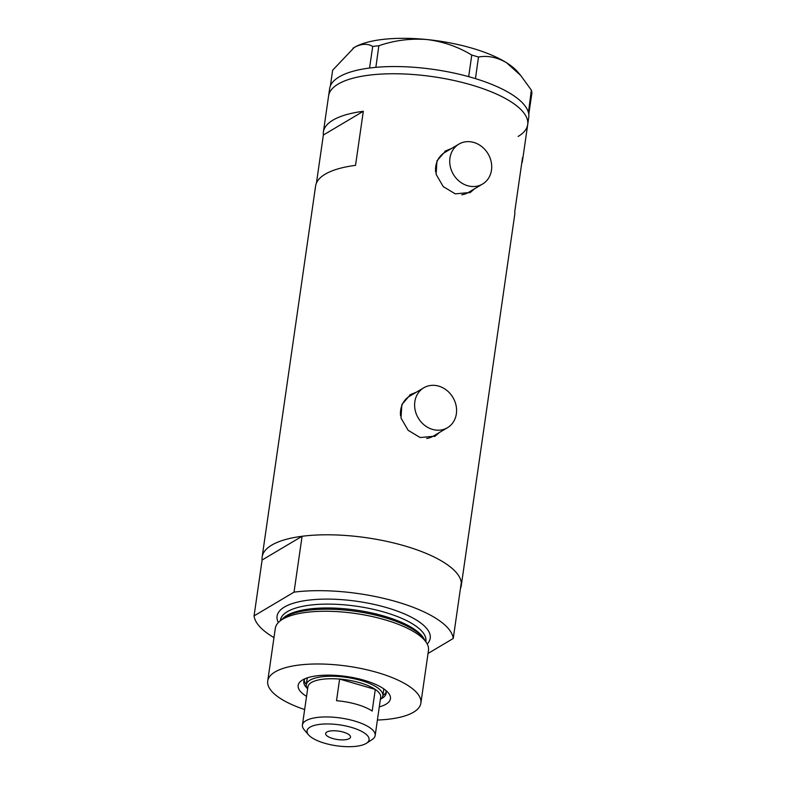 <?xml version="1.0" encoding="UTF-8"?>
<svg xmlns="http://www.w3.org/2000/svg" width="786" height="786" viewBox="0 0 786 786"><rect width="100%" height="100%" fill="white"/><g stroke="black" fill="none" stroke-linecap="round" stroke-linejoin="round"><path stroke-width="1.18" d="M473.83 142.463A23.216 20.161 59.3 0 0 458.867 144.133A23.216 20.161 59.3 0 0 450.25 166.377A23.216 20.161 59.3 0 0 467.601 185.712A23.216 20.161 59.3 0 0 482.575 184.042A23.216 20.161 59.3 0 0 491.181 161.798A23.216 20.161 59.3 0 0 473.83 142.463M458.867 144.133L444.689 152.543A23.216 20.161 59.3 0 0 435.66 172.105M438.716 386.132A23.216 20.161 59.3 0 0 423.752 387.812A23.216 20.161 59.3 0 0 415.136 410.046A23.216 20.161 59.3 0 0 432.487 429.392A23.216 20.161 59.3 0 0 447.46 427.722A23.216 20.161 59.3 0 0 456.067 405.478A23.216 20.161 59.3 0 0 438.716 386.132M423.752 387.812L409.575 396.223A23.216 20.161 59.3 0 0 400.546 415.784M451.478 148.515L445.593 150.883L436.967 160.875L436.112 174.364L443.245 186.616L455.271 193.857L470.293 192.462L474.508 188.827M469.606 192.845A24.179 21.006 59.3 0 0 473.457 189.455M416.364 392.194L410.479 394.562L401.852 404.554L400.998 418.044L408.13 430.296L420.156 437.537L435.179 436.142L439.394 432.506M434.491 436.525A24.179 21.006 59.3 0 0 438.342 433.135M273.98 637.603A100.588 33.926 -171.8 0 1 254.065 615.89L262.111 560.015A100.588 33.926 8.2 0 1 262.151 556.96L315.599 186.036A100.588 33.926 8.2 0 1 355.527 165.355L363.319 111.288A100.588 33.926 -171.8 0 0 323.39 131.969A100.588 33.926 -171.8 0 0 323.36 135.025L316.434 183.099M262.151 556.96A100.588 33.926 8.2 0 1 404.554 545.857A100.588 33.926 8.2 0 1 461.264 585.658A100.588 33.926 8.2 0 1 460.429 588.596M323.39 131.969L328.587 95.921A100.588 33.926 8.2 0 1 470.991 84.819A100.588 33.926 8.2 0 1 527.701 124.61A100.588 33.926 -171.8 0 0 452.461 80.162A100.588 33.926 -171.8 0 0 338.147 84.082A100.588 33.926 -171.8 0 0 328.587 95.921L329.629 88.71A100.588 33.926 -171.8 0 1 339.188 76.871A100.588 33.926 -171.8 0 1 369.548 68.028L372.721 46.423L378.842 45.755C394.366 40.371 410.38 38.298 426.877 39.536C443.029 41.52 458.002 46.698 471.777 55.059L478.487 57.014C487.742 55.354 497.076 57.25 506.489 62.693L520.627 75.358L531.346 90.125L531.935 92.748L528.772 114.353A100.588 33.926 -171.8 0 0 528.634 113.43L528.438 112.585A100.588 33.926 -171.8 0 0 528.163 111.651A100.588 33.926 -171.8 0 0 475.461 78.629A100.588 33.926 -171.8 0 0 473.113 77.922L470.942 77.293A100.588 33.926 -171.8 0 0 468.535 76.615A100.588 33.926 -171.8 0 0 375.865 67.341A100.588 33.926 -171.8 0 0 373.664 67.557L371.68 67.773A100.588 33.926 -171.8 0 0 369.548 68.028M521.678 163.596A100.588 33.926 -171.8 0 0 522.503 160.658A100.588 33.926 -171.8 0 0 522.543 157.603L514.742 211.68A100.588 33.926 8.2 0 1 514.712 214.735L461.264 585.658M363.319 111.288L323.36 135.025M414.635 393.226A24.179 21.006 59.3 0 0 409.771 395.004M426.66 438.46A23.216 20.161 59.3 0 0 433.283 436.142L447.46 427.722M449.749 149.546A24.179 21.006 59.3 0 0 444.886 151.325M461.775 194.781A23.216 20.161 59.3 0 0 468.397 192.462L482.575 184.042M518.141 136.45A100.588 33.926 -171.8 0 0 527.701 124.61L528.732 117.399A100.588 33.926 -171.8 0 0 528.772 114.353M478.487 57.014L475.461 78.629M475.383 78.59L473.113 77.922M378.842 45.755L375.865 67.341M375.737 67.331L373.664 67.557M528.831 114.314L528.634 113.43M528.438 112.585L531.346 90.125M470.942 77.293L468.672 76.635L471.777 55.059M371.68 67.773L369.607 67.999M330.375 85.969L332.645 70.229L354.25 47.455C361.226 43.652 367.386 43.309 372.721 46.423M353.032 48.211A88.975 30.006 8.2 0 1 353.169 48.123A88.975 30.006 8.2 0 1 354.25 47.455A88.975 30.006 8.2 0 1 426.877 39.536A88.975 30.006 8.2 0 1 506.489 62.693A88.975 30.006 8.2 0 1 517.61 71.821L520.627 75.358M306.55 696.396A46.62 15.72 8.2 0 1 302.03 680.283A46.62 15.72 8.2 0 1 364.164 680.273A46.62 15.72 8.2 0 1 388.186 692.702A46.62 15.72 8.2 0 1 379.304 706.879M381.328 698.685A41.589 14.03 -171.8 0 0 386.142 693.311A41.589 14.03 -171.8 0 0 385.631 690.246M307.601 689.057A38.691 13.048 8.2 0 1 306.275 684.744A38.691 13.048 8.2 0 1 361.039 680.48A38.691 13.048 8.2 0 1 382.851 695.787L383.637 690.373A38.691 13.048 -171.8 0 0 383.558 688.713M382.9 695.472A41.589 14.03 -171.8 0 0 386.152 692.024M279.285 621.638L282.007 619.24A74.935 25.27 8.2 0 1 384.246 617.423A74.935 25.27 8.2 0 1 424.637 639.784L426.552 642.86A77.372 26.095 -171.8 0 0 384.855 619.771A77.372 26.095 -171.8 0 0 279.285 621.638A77.372 26.095 -171.8 0 0 275.316 628.309L267.721 681.03A77.372 26.095 -171.8 0 0 304.654 709.552M377.408 720.035A77.372 26.095 -171.8 0 0 420.883 703.106A77.372 26.095 -171.8 0 0 377.26 672.492A77.372 26.095 -171.8 0 0 267.721 681.03M453.247 638.478A100.588 33.926 -171.8 0 0 396.498 601.732A100.588 33.926 -171.8 0 0 294.023 592.153L302.079 536.278A100.588 33.926 -171.8 0 1 404.554 545.857A100.588 33.926 -171.8 0 1 461.294 582.603L453.247 638.478L428.036 653.451M254.065 615.89L294.023 592.153M262.111 560.015L302.079 536.278M420.883 703.106L428.478 650.376A77.372 26.095 -171.8 0 0 426.552 642.86M305.165 678.652A41.589 14.03 -171.8 0 0 303.818 681.452A41.589 14.03 -171.8 0 0 306.923 687.966M304.172 680.214A41.589 14.03 -171.8 0 0 306.314 684.439M307.591 677.758A38.691 13.048 -171.8 0 0 307.051 679.34L306.275 684.744M351.421 727.394A31.332 10.572 -171.8 0 0 317.544 724.702A31.332 10.572 -171.8 0 0 308.574 734.9A31.332 10.572 -171.8 0 0 324.726 743.251A31.332 10.572 -171.8 0 0 366.482 743.242A31.332 10.572 -171.8 0 0 351.421 727.394M308.574 734.9L304.202 729.781A36.755 12.399 8.2 0 1 302.423 725.036A36.755 12.399 8.2 0 1 354.457 720.978A36.755 12.399 8.2 0 1 375.177 735.519A36.755 12.399 8.2 0 1 372.122 739.567L366.482 743.242M332.714 738.506A12.576 4.244 -171.8 0 0 350.517 737.121A12.576 4.244 -171.8 0 0 343.423 732.139A12.576 4.244 -171.8 0 0 325.63 733.535A12.576 4.244 -171.8 0 0 332.714 738.506M375.177 735.519L380.679 697.31A36.755 12.399 -171.8 0 0 375.286 689.44L372.171 711.065A36.755 12.399 -171.8 0 0 356.844 704.394A36.755 12.399 -171.8 0 0 336.516 700.699L339.631 679.065A36.755 12.399 -171.8 0 0 307.925 686.826L302.423 725.036M359.959 682.769A36.755 12.399 -171.8 0 0 339.631 679.065L375.286 689.44A36.755 12.399 -171.8 0 0 359.959 682.769M382.851 695.787A38.691 13.048 8.2 0 1 380.355 699.54M282.842 618.533A73.501 24.788 8.2 0 1 383.892 616.047A73.501 24.788 8.2 0 1 424.027 638.88M278.352 622.541A77.372 26.095 8.2 0 1 306.776 600.376A77.372 26.095 8.2 0 1 386.614 607.607A77.372 26.095 8.2 0 1 427.211 643.989M425.825 641.69L425.884 641.268A73.501 24.788 -171.8 0 0 384.442 612.186A73.501 24.788 -171.8 0 0 280.386 620.301L280.317 620.724M522.503 160.658L527.701 124.61"/></g></svg>
